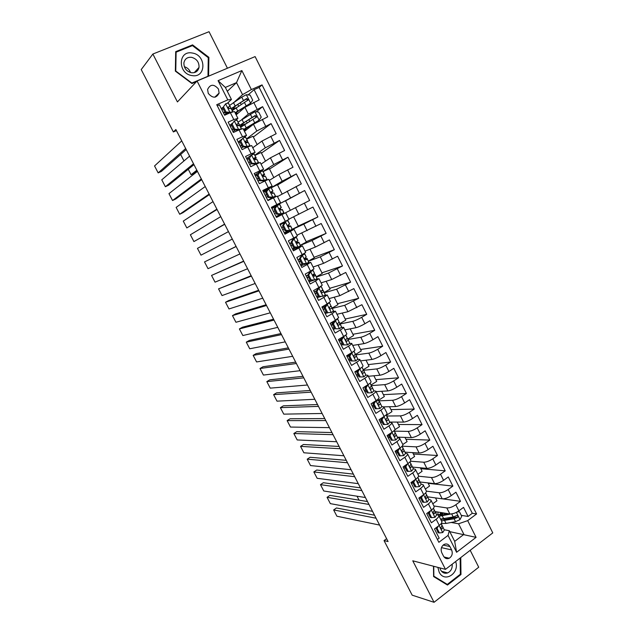 <?xml version="1.0" encoding="UTF-8"?>
<svg xmlns="http://www.w3.org/2000/svg" width="634" height="634" viewBox="0 0 634 634"><rect width="100%" height="100%" fill="white"/><g stroke="black" fill="none" stroke-linecap="round" stroke-linejoin="round"><path stroke-width="0.95" d="M208.261 93.396C212.747 98.5 216.36 98.381 219.11 93.04L218.453 89.022C213.943 83.878 210.314 84.029 207.587 89.473L208.261 93.396M227.432 68.226L209.038 31.7L152.865 54.033L141.224 69.589L173.367 131.951L176.434 130.596M492.776 532.893L255.106 56.592L197.071 81.001L445.48 569.364L492.776 532.893M445.48 569.364L412.766 560.805L434.044 602.3L478.718 567.216L470.198 550.304M217.272 105.783L219.38 104.856L224.65 115.237L230.34 112.709L233.827 119.588L237.916 118.368L235.848 120.317M233.827 119.588L228.153 122.14L233.391 132.474L239.042 129.899L242.513 136.746L246.531 135.399L243.908 137.602M242.513 136.746L236.878 139.345L242.093 149.624L247.704 147.001L251.159 153.824L255.106 152.358L246.61 158.532M251.159 153.824L245.564 156.463L250.755 166.694L256.326 164.032L259.766 170.815L263.633 169.23L254.955 174.984M259.766 170.815L254.202 173.502L259.369 183.686L264.909 180.975L268.325 187.735L272.129 186.031L263.268 191.365M268.325 187.735L262.809 190.462L267.944 200.598L273.444 197.848L276.852 204.568L280.585 202.745L271.534 207.675M276.852 204.568L271.368 207.334L276.487 217.422L281.948 214.633L285.332 221.321L289.001 219.388L285.633 212.739L281.948 214.633M285.332 221.321L279.887 224.135L284.983 234.176L290.404 231.339L293.78 238.004L297.37 235.951L294.033 229.342L290.404 231.339M293.78 238.004L288.367 240.857L293.439 250.85L298.828 247.973L302.18 254.599L305.707 252.435L302.386 245.873M302.18 254.599L296.815 257.499L301.855 267.445L307.205 264.521L310.549 271.122L314.004 268.848L310.708 262.325M310.549 271.122L305.216 274.062L310.232 283.961L315.55 280.997L318.87 287.567L322.262 285.181L318.989 278.698M318.87 287.567L313.576 290.546L318.577 300.405L323.847 297.401L327.16 303.94L330.488 301.443L327.223 294.992M327.16 303.94L321.898 306.959L326.875 316.77L332.113 313.727L335.41 320.233L338.667 317.626L335.434 311.215M335.41 320.233L330.187 323.292L335.14 333.056L340.339 329.973L343.62 336.448C345.934 335.037 347.004 334.134 346.814 333.738L343.596 327.366M343.62 336.448L338.429 339.547L343.366 349.271L348.526 346.148L351.791 352.591C354.089 351.165 355.135 350.222 354.921 349.77L351.727 343.446M351.791 352.591L346.639 355.729L351.545 365.406L356.68 362.244L359.93 368.663C362.212 367.213 363.234 366.238 362.997 365.731L359.819 359.446M359.93 368.663L354.81 371.841L359.7 381.47L364.796 378.268L368.029 384.656C370.296 383.19 371.294 382.175 371.033 381.62L367.871 375.376M368.029 384.656L362.949 387.873L367.807 397.463L372.871 394.221L376.089 400.585C378.339 399.095 379.314 398.041 379.029 397.439L375.891 391.233M376.089 400.585L371.041 403.834L375.883 413.376L380.907 410.103L384.117 416.435C386.344 414.921 387.303 413.844 386.994 413.186L383.871 407.012M384.117 416.435L379.1 419.724L383.919 429.226L388.911 425.905L392.105 432.206C394.316 430.676 395.251 429.567 394.919 428.861L391.812 422.727M392.105 432.206L387.12 435.542L391.923 444.997L396.876 441.644L400.054 447.913C402.249 446.368 403.169 445.219 402.804 444.466L399.721 438.371M400.054 447.913L395.109 451.281L399.88 460.696L404.809 457.304L407.971 463.549C410.15 461.98 411.046 460.799 410.666 460.007L407.599 453.944M407.971 463.549L403.058 466.957L407.813 476.324L412.702 472.901L415.849 479.114C418.012 477.529 418.892 476.316 418.48 475.468L415.436 469.445M415.849 479.114L410.975 482.553L415.706 491.881L420.564 488.418L423.694 494.607C425.842 493.006 426.698 491.754 426.27 490.867L423.235 484.875M423.694 494.607L418.852 498.086L423.56 507.366L428.386 503.871L431.5 510.029C433.64 508.413 434.472 507.129 434.013 506.194L431.001 500.234M431.5 510.029L426.69 513.548L431.382 522.788L436.168 519.254C438.292 517.621 439.124 516.322 438.649 515.355L436.533 514.594M435.098 511.59L449.855 513.984C452.533 514.142 455.545 513.088 458.889 510.83L463.533 507.382L468.082 516.448L461.259 515.347M433.902 505.964L446.804 507.937C449.474 508.072 452.486 507.01 455.838 504.751L460.498 501.32L442.825 498.879M460.498 501.32L455.925 492.206L451.249 495.614C447.889 497.864 444.878 498.934 442.223 498.839L427.625 496.826M420.112 482.006L434.559 483.631C437.191 483.663 440.194 482.569 443.578 480.342L448.286 476.958L452.874 486.112L428.156 483.314M412.568 467.115L426.856 468.352C429.464 468.328 432.467 467.203 435.867 464.991L440.606 461.655L445.219 470.848L420.778 468.7M404.991 452.169L419.122 453.001C421.705 452.914 424.709 451.773 428.124 449.577L432.895 446.273L437.523 455.505L413.368 454.015M397.375 437.151L411.355 437.587C413.915 437.436 416.91 436.271 420.35 434.092L425.152 430.827L429.804 440.099L405.926 439.275M389.728 422.07L403.549 422.101C406.085 421.887 409.081 420.707 412.536 418.543L417.37 415.31L422.046 424.629L398.453 424.471M383.792 406.877L395.711 406.545C398.215 406.267 401.211 405.063 404.682 402.923L409.556 399.721L414.248 409.081L390.94 409.604M376.081 391.614L387.842 390.916C390.322 390.584 393.31 389.347 396.805 387.223L401.702 384.061L406.418 393.468L383.404 394.665M368.33 376.279L379.932 375.225C382.381 374.821 385.369 373.569 388.88 371.461L393.817 368.338L398.556 377.785L375.835 379.671M360.54 360.881L371.984 359.454C374.409 358.987 377.396 357.711 380.931 355.626L385.9 352.536L390.655 362.022L368.227 364.605M352.718 345.419L364.003 343.62C366.404 343.089 369.384 341.781 372.935 339.713L377.935 336.67L382.714 346.196L360.595 349.477M344.864 329.878L355.991 327.707C358.361 327.112 361.332 325.781 364.907 323.736L369.947 320.725L374.742 330.298L352.924 334.284M336.979 314.274L347.931 311.722L361.911 304.708L366.737 314.329L345.221 319.021M329.054 298.598L339.84 295.666L353.843 288.621L358.693 298.281L337.486 303.702M321.089 282.851L331.717 279.539L345.744 272.462L350.61 282.162L329.712 288.304M313.093 267.041L323.554 263.34L337.605 256.223L342.495 265.971L321.906 272.842M305.057 251.151L315.352 247.062L329.426 239.914L334.332 249.709L314.068 257.317M296.989 235.198L321.208 223.525L326.138 233.367L306.198 241.72M288.882 219.166L312.95 207.064L317.911 216.947L298.289 226.053M273.484 207.706L273.064 207.223L304.661 190.525L309.638 200.455L277.874 216.701L295.507 207.683L298.828 214.276M304.661 190.525L285.562 200.843M277.478 196.603L301.332 183.884L296.332 173.906L277.565 184.993M269.284 180.397L278.809 174.54L292.987 167.241L287.963 157.216L269.529 169.08M261.049 164.119L270.401 157.85L284.603 150.52L279.546 140.447L261.454 153.087M252.784 147.77L261.945 141.081L276.178 133.711L271.098 123.598L253.346 137.031M244.478 131.341L253.457 124.24L267.714 116.83L262.611 106.67L256.279 111.853M232.345 123.258L229.801 125.397M241.665 139.337L238.226 142M285.633 212.739L276.479 217.422M294.025 229.334L284.69 233.605M298.828 247.973L302.378 245.849L292.868 249.717M307.205 264.521L310.692 262.294L300.999 265.757M315.55 280.997L318.965 278.659L315.264 279.737M313.576 280.283L309.099 281.726M323.847 297.401L327.199 294.945L324.228 295.634M320.875 296.577L317.166 297.623M332.113 313.727L335.402 311.159L332.85 311.603M327.794 312.824L325.194 313.45M340.339 329.973C342.661 328.571 343.739 327.683 343.565 327.303L341.266 327.572M334.792 328.88L333.183 329.204M348.526 346.148C350.832 344.722 351.886 343.794 351.688 343.366L349.556 343.501M342.772 344.619L341.14 344.888M356.68 362.244C358.971 360.801 360.001 359.843 359.771 359.359L357.742 359.383M350.713 360.286L349.057 360.5M364.796 378.268C367.062 376.81 368.077 375.811 367.823 375.28L365.85 375.201M358.622 375.883L356.942 376.041M372.871 394.221C375.122 392.739 376.113 391.709 375.835 391.123L373.901 390.964M366.5 391.416L364.796 391.519M380.907 410.103C383.15 408.597 384.117 407.527 383.808 406.901L381.882 406.656M374.337 406.869L372.61 406.925M388.911 425.905C391.13 424.384 392.081 423.282 391.749 422.601L389.815 422.284M382.143 422.268L380.384 422.26M396.876 441.644C399.079 440.099 400.006 438.966 399.658 438.237L397.7 437.84M389.91 437.587L388.135 437.531M404.809 457.304C406.996 455.743 407.9 454.578 407.527 453.801L405.538 453.326M397.645 452.842L395.846 452.731M412.702 472.901C414.874 471.316 415.761 470.119 415.357 469.295L413.336 468.748M405.348 468.035L403.525 467.868M420.564 488.418C422.719 486.825 423.583 485.589 423.155 484.717L421.103 484.099M413.011 483.156L411.165 482.942M428.386 503.871C430.526 502.255 431.366 500.987 430.922 500.067L428.838 499.378M420.643 498.213L419.003 497.975M386.621 538.71L384.038 540.588L388.087 541.547L175.872 129.502L173.367 131.951M451.622 549.924L449.91 546.54C448.412 544.075 446.439 543.386 443.982 544.487C441.224 546.532 440.487 549.274 441.771 552.721L443.499 556.113C444.941 558.514 446.859 559.22 449.252 558.237C452.129 556.24 452.914 553.466 451.622 549.924L441.47 547.641M227.313 91.312L236.514 82.626L225.347 87.421L231.458 99.506L227.796 99.879L216.733 104.713L438.863 542.316L448.056 535.397L449.308 530.713L444.196 529.739M227.796 99.879L218.08 80.661L241.855 70.564L251.389 89.56L262.056 84.901L476.57 513.952L467.686 520.633L476.079 537.363L456.599 552.285L448.056 535.397M242.212 119.184L248.346 114.096L262.611 106.67M236.133 114.841L244.93 107.312L248.346 114.096M231.664 125.564L231.045 124.351M246.563 138.87L256.857 130.984L271.098 123.598M240.08 142.159L239.501 141.017M254.828 155.211L265.329 147.801L279.546 140.447M248.449 158.674L247.91 157.604M263.062 171.473L273.769 164.539L287.963 157.216M256.786 175.119L256.287 174.12M265.028 191.365L267.279 190.026L265.028 191.365L264.616 190.565M271.186 187.712L282.162 181.197L296.332 173.906M286.108 232.955L285.855 232.448L303.805 224.143L307.11 230.705M300.413 245.374L312.055 240.524L315.352 247.062M294.311 249.122L293.835 248.187M308.457 261.224L320.273 256.833L323.554 263.34M302.473 265.218L301.966 264.219M316.445 277.01L328.452 273.072L331.717 279.539M310.597 281.242L310.058 280.188M324.402 292.734L336.599 289.223L339.84 295.666M318.68 297.195L318.117 296.078M332.319 308.386L344.706 305.311L347.931 311.722M326.732 313.077L326.138 311.896M340.196 323.966L352.773 321.327L355.991 327.707M334.752 328.887L334.118 327.643M348.05 339.475L360.801 337.264L364.003 343.62M342.725 344.627L342.067 343.327M355.856 354.921L368.798 353.13L371.984 359.454M350.673 360.286L349.984 358.931M363.639 370.296L376.754 368.925L379.932 375.225M358.582 375.891L357.861 374.472M371.381 385.607L384.679 384.648L387.842 390.916M366.452 391.416L365.707 389.942M379.021 400.846L392.565 400.3L395.711 406.545M374.29 406.877L373.513 405.348M381.288 420.683L382.033 422.054M386.716 416.023L400.419 415.888L403.549 422.101M389.03 435.946L389.561 436.905M394.38 431.128L408.241 431.397L411.355 437.587M396.733 451.146L397.066 451.701M402.519 452.018L402.947 452.05M402.154 446.178L416.023 446.843L419.122 453.001M410.475 461.219L423.766 462.218L426.856 468.352M418.559 476.205L431.485 477.529L434.559 483.631M426.381 491.128L439.164 492.769L442.223 498.839M428.243 513.199L427.364 513.057M468.082 516.448L472.306 513.286L259.147 87.444L254.083 89.663L248.132 94.902M244.93 107.312L259.211 99.871L254.083 89.663M309.638 200.455L295.507 207.683M317.911 216.947L303.805 224.143M326.138 233.367L312.055 240.524M334.332 249.709L320.273 256.833M342.495 265.971L328.452 273.072M350.61 282.162L336.599 289.223M358.693 298.281L344.706 305.311M366.737 314.329L361.689 317.317C358.107 319.362 355.135 320.701 352.773 321.327M374.742 330.298L369.733 333.333C366.167 335.394 363.195 336.702 360.801 337.264M382.714 346.196L377.737 349.271C374.195 351.347 371.215 352.639 368.798 353.13M390.655 362.022L385.702 365.136C382.183 367.237 379.203 368.497 376.754 368.925M398.556 377.785L393.643 380.931C390.132 383.047 387.152 384.283 384.679 384.648M406.418 393.468L401.536 396.646C398.057 398.786 395.061 400.006 392.565 400.3M414.248 409.081L409.398 412.298C405.934 414.454 402.939 415.65 400.419 415.888M422.046 424.629L417.227 427.887C413.78 430.05 410.784 431.223 408.241 431.397M429.804 440.099L425.018 443.396C421.594 445.583 418.591 446.732 416.023 446.843M437.523 455.505L432.776 458.834C429.369 461.045 426.365 462.17 423.766 462.218M445.219 470.848L440.495 474.208C437.111 476.435 434.1 477.537 431.485 477.529M452.874 486.112L448.183 489.511C444.814 491.754 441.811 492.84 439.164 492.769M437.412 539.455L439.164 538.139L434.496 528.938L439.275 525.388C441.391 523.747 442.215 522.432 441.732 521.449L438.736 515.529M215.259 97.121L219.007 93.523M231.458 99.506L227.543 103.073M222.685 107.487L221.337 108.715M438.252 526.149L437.072 528.384L435.637 528.09M449.308 530.713L454.689 541.373L463.898 534.383L458.564 523.779L467.686 520.633M449.775 531.649L476.079 537.363M451.17 522.471L458.564 523.779M434.044 602.3L412.179 595.168L384.038 540.588M152.865 54.033L177.433 101.931L197.071 81.001M234.596 101.781L242.56 94.648L236.514 82.626L241.855 70.564M223.208 108.889L222.558 107.606M412.56 482.014L412.346 481.586M348.423 355.516L348.09 354.85M340.529 339.935L339.887 338.683M332.47 324.045L331.796 322.714M324.259 307.855L323.8 306.943M316.009 291.577L315.764 291.093M293.637 216.836L298.368 226.219L285.855 232.448M281.702 223.905L281.417 223.35M278.009 216.63L277.605 215.822M234.414 130.636L234.025 129.867M225.973 113.985L225.355 112.757M472.306 513.286L476.57 513.952M435.526 497.92L436.961 500.765L432.8 503.784M427.942 482.886L429.543 486.064L425.359 489.06M420.318 467.789L422.093 471.308L417.877 474.272M412.663 452.621L414.612 456.488L410.364 459.42M404.967 437.389L407.099 441.597L402.828 444.505M397.249 422.086L399.547 426.65L394.752 429.852M389.49 406.719L391.971 411.632L386.383 415.302M381.7 391.281L384.355 396.551L378.72 400.189M373.87 375.78L376.707 381.406L371.017 385.012M366.008 360.199L369.028 366.19L363.322 369.741M358.107 344.555L361.317 350.911L355.603 354.406M350.174 328.84L353.566 335.56L347.812 339.016M342.209 313.053L345.784 320.146L339.998 323.562M334.205 297.203L337.97 304.669L332.145 308.037M326.161 281.274L330.124 289.112L324.251 292.44M313.917 274.712L313.616 274.11M318.086 265.274L322.238 273.492L316.326 276.781M305.802 258.664L305.311 257.697M309.971 249.202L314.313 257.808L308.37 261.049M297.639 242.537L296.966 241.205M301.824 233.05L306.365 242.045L300.373 245.239M289.445 226.346L288.581 224.634M286.893 221.306L286.576 220.68M278.548 204.822L278.326 204.378L273.206 207.152M283.184 213.983L282.78 213.175M281.171 209.989L280.22 208.118M290.348 210.322L285.514 200.748L278.326 204.378M272.707 193.275L271.946 191.769M282.106 194.004L277.43 184.732L271.257 187.783M280.577 202.737L277.209 196.072L273.444 197.848M264.212 176.482L263.633 175.341M273.833 177.599L269.307 168.644L263.142 171.632M272.121 186.016L268.737 179.319L264.909 180.975M255.676 159.609L255.28 158.833M265.511 161.131L261.153 152.485L254.939 155.425M263.625 169.207L260.225 162.494L256.326 164.032M247.094 142.658L246.888 142.254M257.158 144.576L252.958 136.255L246.705 139.147M255.082 152.319L251.682 145.582L247.704 147.001M246.507 135.351L243.091 128.599L239.042 129.899M259.147 87.444L262.056 84.901M251.389 89.56L242.56 94.648M237.885 118.304L234.461 111.529L230.34 112.709M454.689 541.373L456.599 552.285M218.08 80.661L225.347 87.421M433.498 566.233L433.601 576.56L447.493 585.055L460.973 574.523L460.759 557.579M208.61 76.143L208.887 57.337L192.57 44.879L175.697 51.647L175.349 71.111L191.944 83.529L196.477 81.627M460.221 574.325L460.973 574.523M191.714 45.902L192.57 44.879M208.253 58.027L208.887 57.337M437.072 528.384L439.394 532.956L442.762 532.544L444.339 530.024L441.185 523.597L444.339 530.024M379.608 525.087L336.908 516.227L333.635 509.934L336.472 507.977L374.512 515.188M376.073 518.224L333.635 509.934M435.986 527.829L438.134 532.711L439.394 532.956M441.153 523.644L441.961 525.324L441.224 527.076C440.678 528.376 440.963 529.002 442.08 528.954L442.881 527.147M453.896 513.405L439.108 516.258M448.365 513.746L443.198 514.76C440.4 515.276 438.633 515.03 437.896 514.015L437.959 512.05M435.812 513.08L436.469 511.812M457.748 511.598L459.452 511.749L461.726 516.274L459.943 519.682L455.561 521.639L446.059 523.43L441.264 523.494M446.764 514.063L447.041 513.532M441.652 519.492L441.874 519.056M459.452 511.749L457.011 512.026M441.446 520.886L454.118 518.77L457.431 517.502C458.263 516.266 457.986 515.648 456.607 515.648L453.207 516.956L440.543 519.095M442.358 512.771L439.885 514.982M441.106 512.565L439.362 514.887M457.431 517.502L456.012 517.265L445.544 519.397L440.709 519.103M441.359 515.006L443.57 512.969M357.021 496.208L359.066 500.171M437.872 567.375L439.148 572.098C444.379 583.399 460.022 573.199 455.632 561.534M439.885 567.898L440.575 569.879C442.31 572.827 444.672 573.841 447.659 572.922C450.956 571.282 452.47 568.373 452.201 564.181M460.157 558.047L460.363 574.214L447.303 584.413L433.846 576.171L433.751 566.297M445.67 583.946L447.303 584.413M191.967 75.573C206.288 78.402 206.621 54.952 192.332 53.034C177.94 49.975 177.504 73.79 191.967 75.573M191.381 72.728C195.502 73.076 198.046 71.301 199.021 67.402C199.227 62.211 196.762 58.851 191.626 57.329C187.41 56.957 184.843 58.78 183.908 62.814C183.812 67.981 186.301 71.285 191.381 72.728M184.335 66.697C187.347 67.592 189.423 69.55 190.557 72.553M176.109 52.17L192.451 45.608L208.261 57.67L207.992 76.262L191.848 83.046L175.769 71.016L176.109 52.17L175.681 52.701M430.589 510.703L429.313 513.08L431.643 517.677L435.035 517.289L436.652 514.832L433.434 508.27L436.652 514.832M372.523 511.337L330.346 503.634L327.065 497.318L329.918 495.368L367.49 501.557M368.972 504.442L327.065 497.318M429.313 513.08L428.077 512.874L430.407 517.463L431.643 517.677M428.077 512.874L428.378 512.312M433.402 508.309L434.258 510.101L433.498 511.804C432.951 513.136 433.252 513.754 434.393 513.675L435.186 511.931M433.41 513.508L434.425 513.643L433.379 513.469M422.886 495.186L421.523 497.706L423.861 502.326L427.276 501.962L428.925 499.56L425.628 492.887L426.524 494.821L425.731 496.47C425.192 497.833 425.501 498.443 426.666 498.316L427.459 496.66L425.779 493.133M365.414 497.524L323.768 490.985L320.463 484.645L323.34 482.72L360.437 487.863M361.848 490.605L320.463 484.645M421.523 497.706L420.302 497.531L422.64 502.144L423.861 502.326M420.302 497.531L420.738 496.731M426.666 498.316L425.644 498.173L426.666 498.316M415.151 479.605L413.701 482.268L416.047 486.904L419.478 486.563L421.174 484.233L417.901 477.656M358.273 483.663L317.159 478.298L313.846 471.934L316.738 470.024L353.36 474.113M354.691 476.713L313.846 471.934M413.701 482.268L412.488 482.125L414.842 486.761L416.047 486.904M412.488 482.125L413.067 481.079M417.798 477.434L418.757 479.462L417.909 481.095C417.402 482.45 417.719 483.06 418.876 482.918L419.692 481.309L418.107 477.973M407.385 463.953L405.839 466.759L408.201 471.419L411.648 471.102L413.376 468.827L410.198 462.432M404.92 466.156L403.787 466.45M351.101 469.739L310.533 465.562L307.205 459.174L310.105 457.28L346.251 460.316M347.511 462.757L307.205 459.174M405.839 466.759L404.643 466.656L407.004 471.3L408.201 471.419M404.643 466.656L405.364 465.356M409.944 461.893L410.959 464.04L410.047 465.649C409.572 466.996 409.905 467.599 411.046 467.448L411.894 465.895L410.404 462.741M399.586 448.238L397.938 451.178L400.316 455.854L403.787 455.569L405.554 453.358L402.463 447.144M396.781 451.139L395.267 451.598M343.905 455.767L303.876 452.779L300.54 446.368L303.456 444.489L339.111 446.455M340.292 448.753L300.54 446.368M397.938 451.178L396.765 451.107L399.135 455.775L400.316 455.854M396.765 451.107L397.621 449.569M402.051 446.281L403.121 448.547L402.146 450.14C401.71 451.479 402.059 452.066 403.184 451.915L404.064 450.409L402.661 447.438M391.749 432.443L390.005 435.526L392.391 440.226L395.885 439.964L397.692 437.817L394.689 431.786M389.07 435.938L387.564 436.414M336.678 441.732L297.195 439.948L293.843 433.513L296.783 431.651L331.947 432.546M333.048 434.694L293.843 433.513M390.005 435.526L388.848 435.487L391.226 440.178L392.391 440.226M388.848 435.487L389.855 433.711M394.126 430.597L395.244 432.982L394.213 434.552C393.817 435.883 394.174 436.469 395.283 436.311L396.195 434.853L394.887 432.071M383.879 416.586L382.04 419.803L384.434 424.526L387.953 424.297L389.791 422.204L386.875 416.364M381.335 420.667L379.829 421.166M329.418 427.641L290.491 427.062L287.131 420.611L290.079 418.765L324.751 418.575M325.781 420.572L287.131 420.611M382.04 419.803L380.891 419.803L383.285 424.518L384.434 424.526M380.891 419.803L382.048 417.79M386.169 414.842L387.334 417.354L386.249 418.9C385.884 420.215 386.249 420.794 387.35 420.635L388.285 419.233L387.081 416.633M375.978 400.656L374.028 404.001L376.438 408.748L379.98 408.55L381.858 406.521L379.037 400.87M373.561 405.332L372.063 405.847M322.135 413.487L283.763 414.137L280.387 407.654L283.35 405.831L317.531 404.547M318.474 406.394L280.387 407.654M374.028 404.001L372.903 404.04L375.304 408.779L376.438 408.748M372.903 404.04L374.211 401.798M378.981 400.831L375.867 400.728M378.173 399.024L379.394 401.647L378.252 403.176C377.919 404.476 378.292 405.047 379.378 404.888L380.345 403.533L379.235 401.124M378.078 404.191L378.26 404.603M367.799 384.806L365.992 388.135L368.409 392.906L371.968 392.731L373.894 390.774L371.152 385.313M371.968 392.731L368.409 392.906M365.747 389.934L364.257 390.465M314.813 399.277L277.003 401.163L273.619 394.657L276.598 392.85L310.272 390.465M367.95 384.79L369.353 383.76M311.143 392.153L273.619 394.657M365.992 388.135L364.875 388.214L367.284 392.969M364.875 388.214L366.333 385.734M364.415 386.946L365.873 386.518M370.129 383.126L371.413 385.876L370.216 387.382C369.915 388.666 370.304 389.228 371.373 389.062L372.372 387.77L371.358 385.551M370.058 388.325L370.264 388.8M359.541 368.909L357.909 372.198L360.342 376.984L363.924 376.842L365.881 374.948L363.242 369.677M363.924 376.842L360.342 376.984M357.901 374.464L356.419 375.011M307.466 385.012L270.227 388.135L266.827 381.605L269.822 379.814L302.997 376.327M359.89 368.869L361.705 367.443M303.781 377.856L266.827 381.605M357.909 372.198L356.815 372.309L359.232 377.087M356.815 372.309L358.424 369.598M357.925 370.446L355.856 371.191M354.929 372.063L357.497 371.159M362.054 367.165L363.393 370.026L362.141 371.508C361.879 372.784 362.276 373.339 363.33 373.172L364.36 371.928L363.44 369.907M361.998 372.388L362.228 372.911M351.204 352.956L351.791 352.869L349.794 356.181L352.235 361L355.84 360.881L357.845 359.05L355.286 353.978M355.84 360.881L352.235 361M350.023 358.923L348.541 359.486M300.088 370.692L263.419 375.066L260.003 368.505L263.023 366.737L295.682 362.125M351.791 352.869L353.796 351.244M296.387 363.504L260.003 368.505M349.794 356.181L348.716 356.332L351.149 361.134M348.716 356.332L350.483 353.392M349.437 355.135L346.853 356.157M347.044 356.53L349.049 355.769M353.938 351.125L355.341 354.105L354.034 355.571C353.804 356.823 354.208 357.37 355.246 357.211L356.308 356.023L355.492 354.192M353.899 356.371L354.152 356.95M342.78 336.955L343.652 336.797L341.639 340.101L344.096 344.936L347.725 344.841L349.762 343.081L347.258 338.199M347.725 344.841L344.096 344.936M342.114 343.311L340.632 343.897M292.686 356.308L256.588 361.943L253.156 355.357L256.191 353.606L288.335 347.876M343.652 336.797L345.712 335.069L347.25 338.112L345.887 339.555C345.688 340.791 346.101 341.338 347.131 341.171L348.224 340.038L347.503 338.405M288.969 349.088L253.156 355.357M341.639 340.101L340.577 340.284L343.026 345.11M340.577 340.284L342.503 337.114M340.87 339.8L338.96 340.593M339.127 340.926L340.601 340.339M342.209 337.605L341.163 337.922M345.768 340.268L346.037 340.918M345.792 335.014L347.25 338.112M333.452 323.934L332.406 324.164L334.372 320.962L335.473 320.653L333.452 323.934L335.909 328.792L339.57 328.729L341.647 327.033L338.992 322.334M339.57 328.729L335.909 328.792M334.158 327.627L332.692 328.23M285.245 341.861L249.725 348.771L246.285 342.162L249.336 340.426L280.965 333.555M334.427 320.883L335.251 320.328M335.473 320.653L337.526 318.878M281.512 334.617L246.285 342.162M332.406 324.164L334.855 329.006M332.485 324.331L331.035 324.957M331.178 325.25L332.644 324.64M333.73 322.017L330.219 323.364M337.597 318.823L339.127 322.048L337.708 323.459C337.534 324.687 337.962 325.218 338.976 325.06L340.101 323.982L339.483 322.548M337.597 324.085L337.89 324.814M325.226 307.704L324.188 307.966L326.225 304.7L327.263 304.431L325.226 307.704L327.699 312.578L331.376 312.546L333.492 310.922L331.423 306.61L330.385 306.523M331.376 312.546L327.699 312.578M326.177 311.88L324.711 312.499M277.771 327.358L242.846 335.544L239.39 328.919L242.457 327.199L273.563 319.187M326.225 304.7L327.271 303.876M327.263 304.431L329.308 302.608M274.031 320.083L239.39 328.919M324.188 307.966L326.661 312.831M324.521 308.615L323.063 309.257M323.189 309.503L324.656 308.877M325.163 306.404L322.231 307.609M329.371 302.561L330.956 305.913L329.498 307.292C329.347 308.504 329.775 309.035 330.782 308.869L331.939 307.847L331.423 306.61M329.387 307.815L329.712 308.639M316.952 291.394L315.938 291.695L317.991 288.438L319.013 288.129L316.952 291.394L319.441 296.292L323.142 296.292L325.305 294.731L323.292 290.562L321.327 290.895M323.142 296.292L319.441 296.292M318.157 296.062L316.699 296.696M270.274 312.8L235.935 322.27L232.472 315.621L235.555 313.917L266.129 304.756M317.991 288.438L319.005 287.495M319.013 288.129L321.058 286.259M266.51 305.493L232.472 315.621M315.938 291.695L318.419 296.577M316.517 292.821L315.066 293.479M315.169 293.685L316.628 293.043M321.153 291.6L321.501 292.393M316.517 290.784L314.202 291.783M321.105 286.227L322.754 289.698L321.24 291.046C321.121 292.25 321.557 292.765 322.555 292.607L323.744 291.648L323.324 290.61M308.647 275.005L307.648 275.346L309.717 272.105L310.723 271.764L308.647 275.005L311.143 279.927L314.868 279.959L317.071 278.461L315.161 274.498L312.871 275.085M314.868 279.959L311.143 279.927M310.097 280.165L308.647 280.822M262.745 298.17L229.001 308.948L225.522 302.267L228.62 300.587L258.672 290.261M309.717 272.105L310.708 271.035M310.723 271.764L312.95 270.306L312.776 269.83M258.965 290.84L225.522 302.267M307.648 275.346L310.145 280.26M308.473 276.963L307.03 277.637M307.11 277.803L308.56 277.137M312.927 275.536L313.259 276.075M307.783 275.14L306.143 275.893M312.808 269.815L314.519 273.405L312.95 274.728L314.282 276.273L315.51 275.362L315.193 274.538M300.31 258.545L299.327 258.918L301.412 255.7L302.394 255.312L300.31 258.545L302.814 263.49L306.563 263.546L308.806 262.127L306.999 258.363L304.621 259.132M306.563 263.546L302.814 263.49M302.743 263.871L300.556 264.877M255.177 283.485L222.035 295.579L218.548 288.874L251.175 275.711M301.412 255.7L302.529 255.011L302.394 254.488M302.394 255.312L304.661 253.925L304.447 253.338M251.389 276.123L218.548 288.874M299.327 258.918L301.824 263.855M300.397 261.034L298.955 261.723M299.018 261.842L300.461 261.16M299.486 259.243L298.043 259.924M304.486 253.362L306.238 257.039L304.621 258.331L305.976 259.861L307.236 259.013L307.022 258.387M291.925 242.006L290.958 242.418L293.059 239.216L294.025 238.788L291.925 242.006L294.445 246.975L298.218 247.062L300.5 245.707L298.796 242.148L296.49 243.044M298.218 247.062L297.148 247.466L293.471 247.379L294.445 246.975M295.46 247.426L292.433 248.861M247.585 268.745L215.045 282.154L211.542 275.425L243.654 261.105M293.059 239.216L294.144 238.186L289.373 240.326M294.025 238.788L296.252 237.108L291.481 239.216M243.773 261.351L211.542 275.425M290.958 242.418L293.471 247.379M292.282 245.025L290.847 245.73M290.879 245.81L292.322 245.112M291.347 243.179L289.904 243.884M296.268 237.116L297.925 240.603L296.26 241.855L297.631 243.377L298.82 242.164M283.501 225.387L282.558 225.839L284.618 222.732L285.625 222.185L283.501 225.387L286.029 230.38L289.833 230.499L292.163 229.215L290.57 225.862L288.51 226.79M289.833 230.499L288.874 230.942L285.078 230.824L286.029 230.38M288.05 230.919L284.27 232.773M239.961 253.933L208.031 268.681L204.513 261.921L236.094 246.428M284.674 222.653L280.173 224.698M285.625 222.185L280.165 224.682M236.133 246.507L204.513 261.921M282.558 225.839L285.078 230.824M284.135 228.953L282.701 229.674M282.716 229.706L284.151 228.993M283.168 227.051L281.734 227.772M288.01 220.798L289.579 223.905L287.86 225.308L289.247 226.806L290.57 225.862M275.037 208.689L274.11 209.188L276.242 206.01L277.177 205.511L275.037 208.689L277.581 213.706L281.409 213.856L283.866 212.612L276.067 216.614M281.409 213.856L276.067 216.606M232.306 239.066L200.994 255.153L232.306 239.073M277.177 205.511L279.713 204.402L281.298 207.524L279.42 208.673L280.822 210.163L282.288 209.489L283.866 212.612M228.462 231.608L197.459 248.369L200.994 255.153M275.996 206.383L271.954 208.499M274.11 209.188L276.646 214.189L277.581 213.706M280.466 214.34L276.646 214.189M273.531 211.597L274.958 210.86L273.523 211.582M279.483 208.507L281.29 207.532M274.506 213.531L275.941 212.794M266.542 191.92L265.63 192.459L268.689 188.75L266.542 191.92L269.093 196.96L272.937 197.134L275.552 196.175L267.857 200.415M272.937 197.134L267.833 200.376M224.61 224.135L193.925 241.57L224.705 224.309M268.689 188.75L271.13 187.648L272.969 191.064L270.94 191.967L272.366 193.441L273.753 192.831L275.552 196.175M220.751 216.646L190.374 234.762L193.925 241.57M267.001 190.43L263.704 192.229M265.63 192.459L268.174 197.483L269.093 196.96M272.018 197.665L268.174 197.483M265.305 195.383L266.732 194.63M270.9 192.364L272.969 191.088M266.264 197.277L267.691 196.524M266.7 194.567L265.274 195.327M257.998 175.063L257.103 175.642L260.17 171.909L257.998 175.063L260.566 180.127L264.433 180.341L266.898 179.271L267.207 179.691L266.7 180.119M264.433 180.341L263.53 180.904L264.75 180.381L264.846 181.007M216.891 209.141L186.824 227.939L217.066 209.482M260.17 171.909L262.65 170.887L264.608 174.532L264.267 174.073L262.421 175.174L263.863 176.648L265.281 176.086L267.199 179.668M213.016 201.62L183.266 221.107L186.824 227.939M257.903 174.485L255.407 175.88M257.103 175.642L259.663 180.698L260.566 180.127M263.53 180.904L259.663 180.698M257.039 179.097L258.466 178.328M262.524 176.022L264.608 174.564M257.983 180.952L259.401 180.175M258.403 178.209L256.984 178.986M249.416 158.135L251.603 154.997L249.416 158.135L251.991 163.223L255.89 163.461L258.395 162.47L258.72 162.946M255.89 163.461L255.003 164.071L256.516 163.944M209.133 194.083L179.699 214.26L182.917 212.699L209.402 194.598M251.603 154.997L254.131 154.038L256.207 157.921L255.756 157.248L253.862 158.302L255.32 159.768L256.778 159.269L258.735 162.938M205.242 186.531L176.133 207.397L179.699 214.26M248.694 158.532L247.078 159.459M248.544 158.754L251.112 163.826L251.991 163.223M255.003 164.071L251.112 163.826M248.742 162.732L250.161 161.947M254.266 159.514L256.207 157.921M249.669 164.555L251.08 163.762M253.838 158.69L254.012 159.197M250.073 161.781L248.663 162.581M240.793 141.12L242.996 137.998L240.793 141.12L243.385 146.232L247.308 146.509L249.851 145.59L250.089 145.963M247.308 146.509L246.436 147.159L247.854 146.937M201.343 178.954L172.551 200.518L175.784 198.981L201.699 179.652M242.996 137.998L245.572 137.118L247.759 141.239L247.197 140.344L245.263 141.35L246.737 142.808L248.227 142.373L250.145 145.947M197.436 171.37L168.969 193.632L172.551 200.518M240.112 142.135L238.709 142.959M239.937 141.786L242.521 146.882L243.385 146.232M246.436 147.159L242.521 146.882M240.405 146.296L241.816 145.487M246.127 142.808L247.759 141.239M241.308 148.079L243.266 146.937M245.255 141.77L245.62 142.492M241.713 145.281L240.302 146.097M232.131 124.026L234.35 120.928L232.131 124.026L234.731 129.162L238.677 129.471L241.435 128.892M238.677 129.471L237.829 130.16L239.177 129.835M193.521 163.77L165.371 186.729L168.62 185.215L193.972 164.642M234.35 120.928L236.965 120.119L239.28 124.47L238.606 123.353L236.625 124.319L238.107 125.77L239.636 125.397L241.506 128.868M189.598 156.154L161.773 179.818L165.371 186.729M231.703 125.54L230.3 126.38M231.291 124.732L233.891 129.859L234.731 129.162M237.829 130.16L233.891 129.859M232.028 129.78L233.439 128.964M238.376 125.667L239.28 124.47M232.916 131.531L235.452 129.978M237.148 125.58L236.625 124.755M233.304 128.702L231.901 129.534M243.821 130.041L259.068 120.191L261.224 117.132L258.672 112.059L254.813 111.727L238.083 122.108M259.068 120.191L243.527 129.463M244.225 130.842L245.921 130.2M196.833 170.189L191.088 174.715L194.25 173.233L197.206 170.918M243.939 130.279L246.808 129.494M240.698 127.268L256.802 116.886L255.209 115.523L239.589 125.366M240.127 126.198L244.209 124.771M245.865 123.749C242.925 124.985 241.372 125.413 241.205 125.025L244.914 122.061L254.234 116.315C255.359 116.006 255.914 116.434 255.898 117.615L256.802 116.886M188.274 169.262L191.088 174.715M223.422 106.853L225.664 103.77L223.422 106.853L226.045 112.012L230.015 112.353L232.749 111.742M230.015 112.353L229.183 113.09L230.396 112.678M185.667 148.522L158.167 172.892L161.432 171.394L186.206 149.561M225.664 103.77L228.327 103.033L230.76 107.629L229.976 106.29L227.947 107.209L229.445 108.652L231.014 108.343L232.829 111.719M181.728 140.875L154.553 165.95L158.167 172.892M223.247 108.866L221.852 109.73M222.605 107.598L225.213 112.749L226.045 112.012M229.183 113.09L225.213 112.749M223.612 113.193L225.015 112.353M230.514 108.319L230.76 107.629M224.476 114.905L227.527 112.947M224.856 112.044L223.461 112.9M227.955 107.661L228.414 108.398M235.428 113.438L239.073 110.49L250.541 103.239L252.712 100.196L250.153 95.1L246.261 94.728L241.768 97.137L229.635 105.403M250.541 103.239L235.079 112.749M235.911 114.405L237.14 113.977M235.571 113.724L238.027 113.217M232.258 110.593L248.266 99.895L246.666 98.539L231.188 108.644M231.798 109.682L234.239 108.993M235.642 108.034L232.805 108.414L236.442 105.284L245.715 99.372C246.824 99.062 247.379 99.49 247.387 100.655L248.266 99.895M180.635 154.474L183.979 160.941M253.457 124.24L256.857 130.984M261.945 141.081L265.329 147.801M270.401 157.85L273.769 164.539M278.809 174.54L282.162 181.197M287.178 191.151L290.515 197.776M446.804 507.937L449.855 513.984M455.838 504.751L458.889 510.83M253.687 102.328L257.111 109.143M262.23 119.335L265.63 126.111M270.734 136.255L274.118 143.007M279.19 153.103L282.566 159.816M287.614 169.864L290.974 176.553M295.999 186.554L299.343 193.212M304.344 203.165L307.672 209.791M312.649 219.705L315.962 226.29M320.915 236.157L324.212 242.719M329.141 252.538L332.422 259.076M337.336 268.848L340.601 275.346M345.49 285.078L348.74 291.553M353.606 301.237L356.847 307.68M361.689 317.317L364.907 323.736M369.733 333.333L372.935 339.713M377.737 349.271L380.931 355.626M385.702 365.136L388.88 371.461M393.643 380.931L396.805 387.223M401.536 396.646L404.682 402.923M409.398 412.298L412.536 418.543M417.227 427.887L420.35 434.092M425.018 443.396L428.124 449.577M432.776 458.834L435.867 464.991M440.495 474.208L443.578 480.342M448.183 489.511L451.249 495.614M436.168 519.254L439.275 525.388M443.166 545.066L449.91 546.54M439.108 525.515L442.675 532.552M441.121 523.676L441.961 525.324M441.082 528.693L442.144 528.899M459.991 519.595L456.361 512.375M443.974 513.033L444.703 514.467M443.721 518.794L442.278 515.949M446.059 523.43L444.624 520.593M453.207 516.956L451.757 514.087M455.561 521.639L454.118 518.77M431.334 510.156L434.948 517.296M433.371 508.349L434.258 510.101M423.528 494.734L427.189 501.969M427.459 496.66L428.925 499.56M425.58 492.951L426.524 494.821M415.682 479.233L419.399 486.579M419.692 481.309L421.174 484.233M417.758 477.481L418.757 479.462M417.877 482.807L418.876 482.918M407.797 463.668L411.569 471.11M411.894 465.895L413.376 468.827M409.897 461.948L410.959 464.04M410.087 467.369L411.046 467.448M399.88 448.032L403.7 455.577M404.064 450.409L405.554 453.358M402.004 446.336L403.121 448.547M402.257 451.86L403.184 451.915M391.931 432.325L395.798 439.972M396.195 434.853L397.692 437.817M394.071 430.66L395.244 432.982M394.396 436.287L395.283 436.311M383.942 416.546L387.865 424.297M388.285 419.233L389.791 422.204M386.098 414.905L387.334 417.354M386.51 420.635L387.35 420.635M375.93 400.728L379.893 408.55M380.345 403.533L381.858 406.521M378.094 399.087L379.394 401.647M378.585 404.912L379.378 404.888M367.902 384.878L371.881 392.731M372.372 387.77L373.894 390.774M370.058 383.19L371.413 385.876M370.636 389.11L371.373 389.062M359.843 368.948L363.837 376.842M364.36 371.928L365.881 374.948M361.982 367.229L363.393 370.026M362.648 373.244L363.33 373.172M351.735 352.956L355.753 360.881M356.308 356.023L357.845 359.05M353.867 351.188L355.341 354.105M354.628 357.291L355.246 357.211M343.604 336.876L347.63 344.841M348.224 340.038L349.762 343.081M346.576 341.266L347.131 341.171M335.426 320.733L339.475 328.737M340.101 323.982L341.647 327.033M337.573 318.989L339.127 322.048M338.493 325.163L338.976 325.06M327.215 304.51L331.281 312.546M331.939 307.847L333.492 310.922M329.403 302.838L330.956 305.913M330.369 308.972L330.782 308.869M318.957 288.216L323.047 296.292M323.744 291.648L325.305 294.731M321.192 286.608L322.754 289.698M310.668 271.843L314.781 279.959M315.51 275.362L317.071 278.461M312.95 270.306L314.519 273.405M302.347 255.391L306.468 263.546M307.236 259.013L308.806 262.127M304.661 253.925L306.238 257.039M293.978 238.867L298.123 247.062M298.923 242.576L300.5 245.707M296.34 237.473L297.925 240.603M285.569 222.265L289.738 230.491M290.57 226.076L292.163 229.215M287.971 220.941L289.564 224.087M277.121 205.59L281.314 213.856M282.178 209.489L283.778 212.644M279.57 204.33L281.171 207.492M268.642 188.829L272.842 197.134M273.753 192.831L275.354 196.001M271.13 187.648L272.739 190.826M260.114 171.988L264.338 180.333M265.281 176.086L266.898 179.271M262.65 170.887L264.267 174.073M251.547 155.076L255.795 163.461M256.778 159.269L258.395 162.47M254.131 154.038L255.756 157.248M242.941 138.077L247.212 146.502M248.227 142.373L249.851 145.59M245.572 137.118L247.197 140.344M234.295 120.999L238.582 129.463M239.636 125.397L241.277 128.631M236.965 120.119L238.606 123.353M259.124 120.111L254.908 111.735M246.246 121.237L247.117 122.972M248.861 126.428L249.384 127.466M243.551 122.536L241.942 119.35M246.174 127.735L244.566 124.549M251.944 117.33L250.319 114.112M254.583 122.568L252.966 119.358M254.234 116.315L255.209 115.523M225.609 103.841L229.912 112.345M231.014 108.343L232.654 111.584M228.327 103.033L229.976 106.29M250.596 103.16L246.364 94.735M237.766 104.436L238.614 106.124M240.397 109.65L240.936 110.728M235.056 105.727L233.439 102.526M237.695 110.95L236.078 107.756M243.401 100.362L241.768 97.137M246.047 105.632L244.423 102.407M245.715 99.372L246.666 98.539M214.791 97.192L219.11 93.04M444.054 556.993L449.252 558.237M441.137 528.78L442.08 528.954M441.518 571.282L447.659 572.922M194.281 72.625L199.021 67.402M249.701 121.371L248.829 119.628M251.809 125.548L251.452 124.835M241.189 104.483L240.334 102.787M243.313 108.699L242.973 108.018"/></g></svg>
